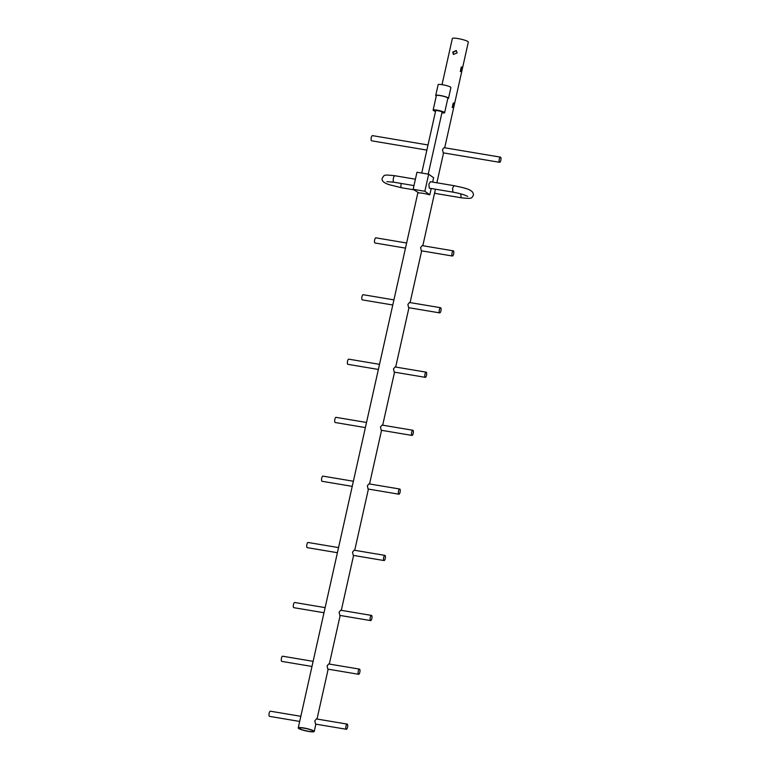 <?xml version="1.0" encoding="UTF-8"?>
<svg xmlns="http://www.w3.org/2000/svg" width="770" height="770" viewBox="0 0 770 770"><rect width="100%" height="100%" fill="white"/><g stroke="black" fill="none" stroke-linecap="round" stroke-linejoin="round"><path stroke-width="1.16" d="M457.139 52.909L453.434 54.41L452.693 52.158L456.225 50.522L457.139 52.909M431.219 188.486L429.804 194.81L428.9 194.637A8.191 1.232 -167.4 0 0 418.909 192.962L413.144 189.295L416.965 172.239L428.669 174.203L433.616 177.755L432.653 182.086M444.704 147.773L468.333 42.071A8.191 1.232 -167.4 0 0 467.958 41.57A8.191 1.232 -167.4 0 0 459.247 38.798A8.191 1.232 -167.4 0 0 452.346 38.5L442.028 84.661M298.616 728.43A8.191 1.232 12.6 0 1 298.24 727.929A8.191 1.232 12.6 0 1 305.141 728.218A8.191 1.232 12.6 0 1 313.852 730.99A8.191 1.232 12.6 0 1 314.227 731.5A8.191 1.232 12.6 0 1 307.326 731.202A8.191 1.232 12.6 0 1 298.616 728.43M346.327 729.267L315.527 724.098L314.795 720.893L316.393 718.93L347.193 724.108A2.618 0.866 -80.5 0 1 347.53 727.246A2.618 0.866 -80.5 0 1 346.327 729.267A2.618 0.866 -80.5 0 1 345.99 726.129A2.618 0.866 -80.5 0 1 347.193 724.108M358.618 674.289L327.818 669.12L327.086 665.915L328.684 663.952L359.484 669.13A2.618 0.866 -80.5 0 1 359.821 672.268A2.618 0.866 -80.5 0 1 358.618 674.289A2.618 0.866 -80.5 0 1 358.271 671.151A2.618 0.866 -80.5 0 1 359.484 669.13M370.62 620.582L339.82 615.403L339.089 612.198L340.696 610.235L371.486 615.413A2.618 0.866 -80.5 0 1 371.833 618.551A2.618 0.866 -80.5 0 1 370.62 620.582A2.618 0.866 -80.5 0 1 370.283 617.444A2.618 0.866 -80.5 0 1 371.486 615.413M384.038 560.55L353.238 555.372L352.516 552.167L354.113 550.203L384.904 555.382A2.618 0.866 -80.5 0 1 385.25 558.519A2.618 0.866 -80.5 0 1 384.038 560.55A2.618 0.866 -80.5 0 1 383.701 557.413A2.618 0.866 -80.5 0 1 384.904 555.382M398.87 494.196L368.07 489.017L367.348 485.822L368.945 483.858L399.736 489.027A2.618 0.866 -80.5 0 1 400.082 492.165A2.618 0.866 -80.5 0 1 398.87 494.196A2.618 0.866 -80.5 0 1 398.533 491.058A2.618 0.866 -80.5 0 1 399.736 489.027M412.008 435.425L381.208 430.257L380.476 427.052L382.074 425.088L412.874 430.257A2.618 0.866 -80.5 0 1 413.221 433.394A2.618 0.866 -80.5 0 1 412.008 435.425A2.618 0.866 -80.5 0 1 411.671 432.288A2.618 0.866 -80.5 0 1 412.874 430.257M425.31 377.339L394.202 372.112L393.48 368.917L395.077 366.953L426.176 372.17A2.618 0.866 -80.5 0 1 426.513 375.308A2.618 0.866 -80.5 0 1 425.31 377.339A2.618 0.866 -80.5 0 1 424.973 374.201A2.618 0.866 -80.5 0 1 426.176 372.17M439.718 312.889L408.61 307.663L407.879 304.458L409.476 302.494L440.584 307.721A2.618 0.866 -80.5 0 1 440.921 310.859A2.618 0.866 -80.5 0 1 439.718 312.889A2.618 0.866 -80.5 0 1 439.372 309.742A2.618 0.866 -80.5 0 1 440.584 307.721M452.433 256.015L421.325 250.789L420.593 247.584L422.191 245.62L453.299 250.847A2.618 0.866 -80.5 0 1 453.636 253.984A2.618 0.866 -80.5 0 1 452.433 256.015A2.618 0.866 -80.5 0 1 452.086 252.878A2.618 0.866 -80.5 0 1 453.299 250.847M499.624 162.316L443.222 152.835L442.49 149.63L444.088 147.667L500.49 157.147A2.618 0.866 -80.5 0 1 500.827 160.285A2.618 0.866 -80.5 0 1 499.624 162.316A2.618 0.866 -80.5 0 1 499.287 159.178A2.618 0.866 -80.5 0 1 500.49 157.147M453.174 107.694L452.654 104.826L454.204 103.084L453.289 107.742M461.23 71.677L460.71 68.809L462.26 67.067L461.336 71.725M428.014 144.972L372.459 135.635A2.618 0.866 99.5 0 0 371.256 137.666A2.618 0.866 99.5 0 0 371.592 140.804L426.869 150.092M460.316 71.523L461.346 66.913M452.26 107.54L453.289 102.93M456.369 50.637L453.001 52.379L453.588 54.506M406.637 243.002L375.866 237.834A2.618 0.866 99.5 0 0 374.663 239.865A2.618 0.866 99.5 0 0 375 243.002L405.492 248.123M393.922 299.877L363.161 294.708A2.618 0.866 99.5 0 0 361.948 296.739A2.618 0.866 99.5 0 0 362.285 299.877L392.777 304.997M379.514 364.335L348.752 359.167A2.618 0.866 99.5 0 0 347.539 361.197A2.618 0.866 99.5 0 0 347.876 364.335L378.368 369.456M366.52 422.47L336.057 417.359A2.618 0.866 99.5 0 0 334.854 419.381A2.618 0.866 99.5 0 0 335.191 422.518L365.375 427.591M353.382 481.24L322.919 476.12A2.618 0.866 99.5 0 0 321.716 478.151A2.618 0.866 99.5 0 0 322.053 481.289L352.236 486.361M338.55 547.595L308.087 542.475A2.618 0.866 99.5 0 0 306.883 544.505A2.618 0.866 99.5 0 0 307.22 547.643L337.404 552.716M325.132 607.626L294.669 602.506A2.618 0.866 99.5 0 0 293.466 604.537A2.618 0.866 99.5 0 0 293.803 607.674L323.987 612.747M313.13 661.343L282.667 656.223A2.618 0.866 99.5 0 0 281.454 658.254A2.618 0.866 99.5 0 0 281.801 661.391L311.985 666.464M300.839 716.312L270.376 711.201A2.618 0.866 99.5 0 0 269.173 713.232A2.618 0.866 99.5 0 0 269.51 716.37L299.694 721.442M428.216 174.126L442.067 112.131A3.272 0.491 -167.4 0 0 441.922 111.929A3.272 0.491 -167.4 0 0 438.438 110.813A3.272 0.491 -167.4 0 0 435.676 110.697L421.739 173.038M299.53 728.584A7.209 1.088 -167.4 0 0 307.192 731.028A7.209 1.088 -167.4 0 0 313.265 731.288A7.209 1.088 -167.4 0 0 312.938 730.836A7.209 1.088 -167.4 0 0 305.276 728.401A7.209 1.088 -167.4 0 0 299.203 728.141A7.209 1.088 -167.4 0 0 299.53 728.584M441.913 112.853A5.891 0.886 -167.4 0 0 444.627 112.699L447.88 98.165A5.891 0.886 -167.4 0 0 447.611 97.8A5.891 0.886 -167.4 0 0 441.335 95.807A5.891 0.886 -167.4 0 0 436.369 95.596L433.125 110.129A5.891 0.886 -167.4 0 0 433.385 110.495A5.891 0.886 -167.4 0 0 435.512 111.419M444.627 112.699A5.891 0.886 -167.4 0 0 444.357 112.333A5.891 0.886 -167.4 0 0 438.092 110.341A5.891 0.886 -167.4 0 0 433.125 110.129M448.515 98.31L450.912 87.568A6.555 0.991 -167.4 0 0 450.623 87.164A6.555 0.991 -167.4 0 0 443.655 84.941A6.555 0.991 -167.4 0 0 438.13 84.71L435.733 95.451A6.555 0.991 12.6 0 1 441.249 95.682A6.555 0.991 12.6 0 1 448.217 97.906A6.555 0.991 12.6 0 1 448.515 98.31A6.555 0.991 12.6 0 1 447.784 98.589M436.272 96.009A6.555 0.991 12.6 0 1 436.022 95.855A6.555 0.991 12.6 0 1 435.733 95.451M434.53 193.299L461.143 197.765L460.72 193.847M467.688 196.408L467.698 196.417C464.753 194.849 459.844 193.424 452.972 192.144L452.539 188.227L454.059 185.685C463.761 187.899 474.022 189.285 473.377 195.262C471.365 198.564 472.231 198.92 461.143 197.765M452.972 192.144L429.294 188.169L428.871 184.242L430.382 181.71L454.05 185.685M429.804 194.81L424.857 191.268L428.669 174.203M424.857 191.268L413.144 189.295M401.247 183.452A3.272 1.078 -80.5 0 0 401.151 183.838A3.272 1.078 -80.5 0 0 401.574 187.765L389.264 184.713C383.633 182.837 381.304 180.661 382.276 178.188C384.528 174.905 382.969 174.453 394.923 175.752A3.272 1.078 99.5 0 0 393.422 178.294A3.272 1.078 99.5 0 0 393.845 182.211L413.971 185.599M435.416 193.443A3.272 1.078 -80.5 0 1 434.79 192.125M417.879 192.692L298.24 727.929M401.574 187.765L413.885 189.824M386.925 181.643L393.845 182.211M394.923 175.752L415.405 179.198M443.558 152.893L436.869 182.798M435.445 189.199L422.807 245.726M421.662 250.847L410.092 302.6M408.947 307.721L395.684 367.049M394.538 372.17L382.69 425.184M381.545 430.315L369.552 483.955M368.406 489.075L354.72 550.309M353.584 555.43L341.303 610.341M340.157 615.461L329.3 664.058M328.155 669.178L317.009 719.036M315.864 724.156L314.227 731.5"/></g></svg>
